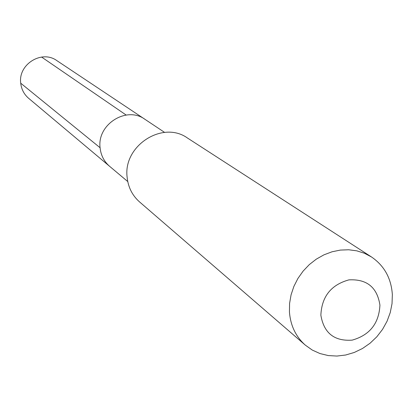 <?xml version="1.0" encoding="UTF-8"?>
<svg xmlns="http://www.w3.org/2000/svg" width="413" height="413" viewBox="0 0 413 413"><rect width="100%" height="100%" fill="white"/><g stroke="black" fill="none" stroke-linecap="round" stroke-linejoin="round"><path stroke-width="0.62" d="M164.586 132.397L144.911 119.29C126.569 105.728 96.957 124.401 100.085 147.735L20.722 83.194L100.085 147.735C100.875 155.309 104.066 161.514 109.646 166.346L28.636 98.304C24.068 94.345 21.424 89.311 20.722 83.194C17.996 64.351 41.827 49.555 56.87 60.634L144.911 119.29C126.569 105.728 96.957 124.401 100.085 147.735C100.875 155.309 104.066 161.514 109.646 166.346L127.751 181.55M127.116 177.136C123.028 145.737 162.707 120.209 187.44 138.004L371.483 256.958C384.286 265.735 391.245 278.295 392.35 294.634L392.03 303.627L390.244 312.589L387.038 321.273L382.515 329.419L376.806 336.812L370.063 343.234L362.48 348.5L354.271 352.465L345.671 355.01L336.92 356.058L328.268 355.567L319.967 353.549L312.259 350.054L305.372 345.17L139.542 201.911C132.268 195.447 128.128 187.187 127.116 177.136M371.483 256.958L364.436 253.257L356.765 250.836L348.67 249.767L340.353 250.082L332.042 251.785L323.952 254.831L316.301 259.147L309.291 264.619L303.116 271.109L297.933 278.429L293.886 286.4L291.077 294.799L289.585 303.405L289.441 311.991C290.509 325.614 295.816 336.672 305.372 345.17M320.865 315.191C321.727 296.57 331.076 284.8 348.913 279.875C366.868 278.904 377.203 287.324 379.929 305.145C378.974 323.498 369.712 335.16 352.15 340.136C334.287 341.37 323.859 333.054 320.865 315.191M41.589 57.051L126.151 115.041"/></g></svg>
